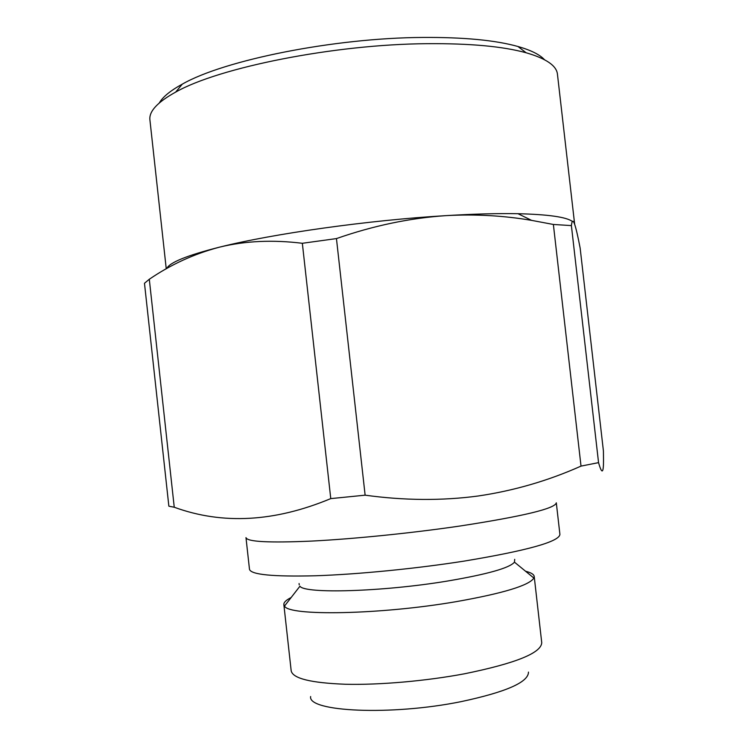 <?xml version="1.0" encoding="UTF-8"?>
<svg xmlns="http://www.w3.org/2000/svg" width="748" height="748" viewBox="0 0 748 748"><rect width="100%" height="100%" fill="white"/><g stroke="black" fill="none" stroke-linecap="round" stroke-linejoin="round"><path stroke-width="1.12" d="M580.149 248.093C577.924 236.405 576.054 228.346 574.52 223.923C573.033 219.875 571.996 220.426 571.388 225.597L598.559 462.638C601.888 474.475 603.543 473.643 603.524 460.132L603.412 450.951L580.149 248.093M553.37 224.465L531.604 220.37C503.797 215.63 475.382 214.04 446.369 215.611C410.016 218.014 373.374 225.681 336.45 238.584L365.127 495.176C404.238 500.562 441.89 500.842 478.094 496.008C513.848 490.735 548.153 480.768 581.018 466.107L553.37 224.465L571.388 225.597M598.559 462.638L581.018 466.107M460.085 526.003C411.877 533.081 353.795 538.953 311.794 541.075C269.046 542.964 247.111 541.814 245.98 537.616L249.477 569.247C250.73 574.66 272.786 576.83 315.647 575.764C357.74 574.37 415.879 568.667 464.05 561.122C527.209 550.612 559.158 541.711 559.915 534.427L556.306 502.806C555.371 508.518 523.301 516.251 460.085 526.003M365.127 495.176L330.766 498.607L302.342 243.287C272.637 239.65 245.129 240.921 219.809 247.083L219.304 247.214C194.153 253.853 170.815 264.54 149.301 279.256L174.247 507.238C222.483 524.853 274.656 521.982 330.766 498.607M174.247 507.238L168.861 506.19L144.476 283.268L149.301 279.256M525.573 571.248C531.005 572.594 533.894 574.333 534.212 576.465L541.739 642.682C541.318 653.004 515.559 663.373 464.452 673.798C425.911 681.035 379.591 685.075 345.604 684.261C310.859 682.961 292.72 678.473 291.178 670.788L283.847 604.543C283.698 602.402 286.119 600.064 291.122 597.549M534.212 576.465L533.894 578.064C529.173 585.45 503.31 593.304 456.317 601.635C380.171 614.781 288.279 616.24 284.521 606.039L283.847 604.543M528.471 672.097C528.462 682.223 506.003 692.068 461.086 701.643C391.045 715.901 307.559 711.75 310.635 696.538M544.507 59.718C539.775 54.604 530.921 50.191 517.925 46.488C495.335 40.186 463.582 37.166 422.667 37.447C333.898 37.905 223.933 60.205 182.316 84.131C170.469 90.63 162.802 96.885 159.324 102.925M572.426 221.464C566.358 217.032 548.219 214.452 517.981 213.704C497.944 213.32 474.073 213.956 446.369 215.611C369.231 220.118 272.926 233.703 219.809 247.083L219.304 247.205C186.925 255.451 169.422 262.557 166.785 268.523M574.66 224.288L557.447 74.23C556.615 65.712 546.19 58.559 526.171 52.781C502.796 46.357 469.707 43.328 426.921 43.683C334.038 44.328 218.678 67.563 175.677 92.098C157.435 102.167 148.852 111.452 149.918 119.942L166.252 268.822M514.708 559.336L514.456 562.141C509.715 567.975 487.275 574.296 447.136 581.103C382.434 591.836 304.23 593.968 299.948 586.198L284.521 606.039M336.45 238.584L302.342 243.287M517.981 213.704L531.604 220.37M299.228 584.88L299.078 583.524M182.316 84.131L175.677 92.098M517.925 46.488L526.171 52.781M514.456 562.141L533.894 578.064"/></g></svg>
